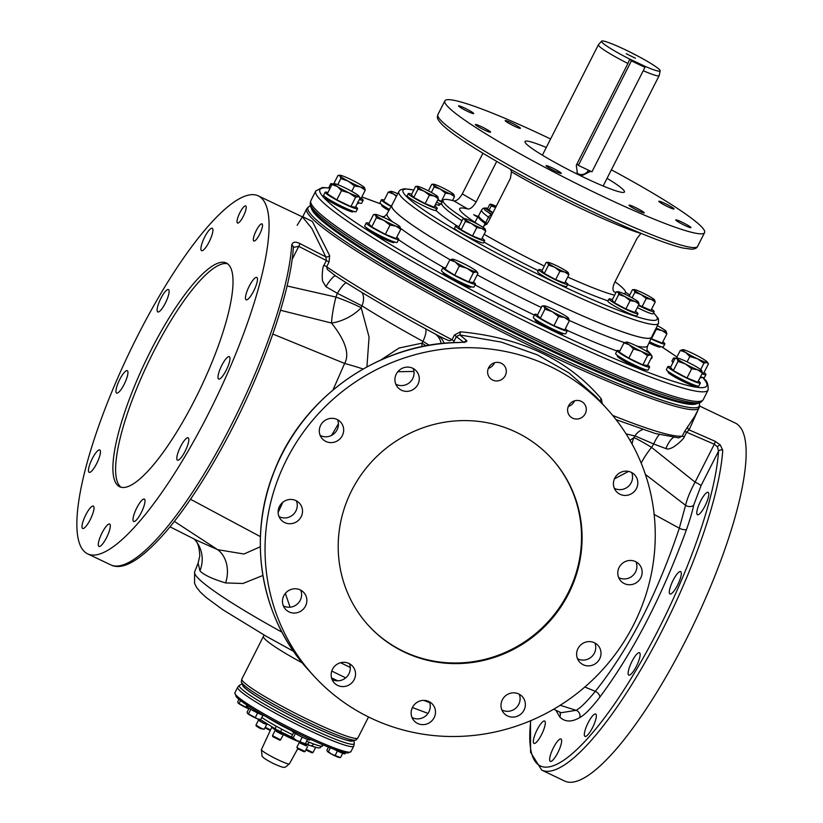 <?xml version="1.0" encoding="UTF-8"?>
<svg xmlns="http://www.w3.org/2000/svg" width="823" height="823" viewBox="0 0 823 823"><rect width="100%" height="100%" fill="white"/><g stroke="black" fill="none" stroke-linecap="round" stroke-linejoin="round"><path stroke-width="1.23" d="M391.069 206.532A18.209 1.78 -153.1 0 1 385.524 203.25A18.209 1.78 -153.1 0 1 381.461 199.794A18.209 1.78 -153.1 0 1 384.207 200.154M396.655 195.884A13.94 1.358 -153.1 0 1 393.61 194.053L388.281 192.109L383.611 201.326L391.254 206.213M389.474 209.423A18.209 1.78 -153.1 0 1 384.032 206.203A18.209 1.78 -153.1 0 1 379.969 202.746L381.461 199.794M315.765 190.957L310.888 200.586A219.978 21.501 26.9 0 0 310.693 201.121A219.978 21.501 26.9 0 0 314.602 208.456A219.978 21.501 26.9 0 0 519.354 330.311A219.978 21.501 26.9 0 0 702.914 400.101A219.978 21.501 26.9 0 0 703.233 399.639L708.119 390.009A219.978 21.501 -153.1 0 1 526.823 321.958A219.978 21.501 -153.1 0 1 319.489 198.827A219.978 21.501 -153.1 0 1 315.765 190.957L322.39 187.51L330.188 188.045M692.781 403.846A215.328 21.048 26.9 0 1 665.118 398.065A215.328 21.048 -153.1 0 1 459.676 305.004A215.328 21.048 -153.1 0 1 313.666 211.511M310.333 205.493L307.02 208.363A219.978 21.501 26.9 0 0 306.701 208.836A219.978 21.501 26.9 0 0 441.673 300.56A219.978 21.501 26.9 0 0 666.712 403.764A219.978 21.501 26.9 0 0 699.056 407.889A219.978 21.501 26.9 0 0 699.241 407.344L699.612 402.982M287.062 285.962L335.918 297.062L337.348 293.317L325.887 286.661L322.554 281.055C321.67 275.9 322.842 265.16 323.943 265.263L326.649 266.765A219.978 21.501 26.9 0 0 452.012 339.765L449.728 340.671C449.975 341.596 437.486 335.321 437.095 335.012A217.149 21.223 -153.1 0 1 335.835 276.055L327.287 269.46L326.649 266.765L329.056 262.023L329.642 255.593L312.401 221.49L302.73 216.696L306.701 208.836M602.302 403.692L601.335 398.867C568.487 359.949 521.556 337.595 460.52 331.803L454.419 335.023L464.069 342.605M699.056 407.889L694.859 416.14L684.654 431.375L714.313 444.245L717.44 446.817L718.53 451.189A3.097 2.551 -176.2 0 1 722.738 450.274A198.292 48.958 115.5 0 1 646.055 660.56A198.292 48.958 115.5 0 1 541.74 770.122L530.578 752.345L530.485 720.773M329.642 255.593A3.097 2.191 -23.2 0 1 325.826 256.889L311.783 228.352L302.401 216.881L297.154 225.276M329.056 262.023L326.35 260.521L325.826 256.889L299.881 243.536A3.097 0.597 117.2 0 1 298.77 246.355L326.35 260.521L323.943 265.263M325.887 286.661A15.493 3.148 120.2 0 1 335.733 275.983M437.28 335.115A15.493 14.793 -59.7 0 1 437.641 335.321L437.095 335.012M335.835 276.055L335.29 275.705C362.017 293.214 395.997 313.007 437.208 335.074M460.52 331.803L459.862 334.94L456.57 336.35L453.329 342.656M437.641 335.321L437.641 335.321A15.493 14.793 -59.7 0 1 444.039 343.304M601.335 398.867A3.097 1.78 -39.6 0 0 600.224 401.398M607.014 408.887A198.292 191.173 -42.2 0 1 613.824 656.229A198.292 191.173 -42.2 0 1 370.854 718.088A198.292 191.173 -42.2 0 1 313.265 675.313A198.292 191.173 -42.2 0 1 306.465 427.97A198.292 191.173 -42.2 0 1 549.425 366.112A198.292 191.173 -42.2 0 1 607.014 408.887L595.914 396.645L568.971 372.922L537.368 354.867L501.166 342.07L459.862 334.94L466.95 340.825L465.9 341.936L459.203 342.533A3.097 0.556 -91 0 0 459.09 342.471C380.072 342.779 303.07 396.254 274.471 470.633C246.797 537.892 260.521 618.299 308.563 670.138A198.292 191.173 137.8 0 1 278.565 461.322A198.292 191.173 137.8 0 1 459.203 342.533M684.654 431.375L682.246 436.108L678.625 437.877L655.231 433.484L616.046 419.637M687.874 426.201A3.097 2.716 -139.4 0 0 689.098 429.894L686.67 432.116L684.263 436.859C684.695 437.682 678.502 443.947 672.967 447.301C669.644 449.019 667.278 449.44 665.869 448.576L653.74 443.998L651.559 447.383L695.085 482.144L714.313 444.245A3.097 0.926 113.6 0 0 715.105 441.282L720.238 444.904L722.738 450.274M673.348 437.62A15.493 4.465 -69.4 0 0 665.869 448.576M698.192 409.587L689.098 429.894L715.105 441.282M285.344 593.404L290.087 607.209M281.97 632.157A155.691 15.215 -153.1 0 1 194.629 571.841L198.117 563.158L199.938 570.812C203.662 574.855 212.231 578.898 225.636 582.931L242.888 583.486L262.897 575.462M291.743 245.017A3.097 2.551 3.8 0 1 293.338 247.394C290.704 294.223 259.77 380.103 220.471 450.366C201.964 483.615 183.724 510.805 165.773 531.905C139.005 562.551 121.711 570.37 110.745 564.866A198.292 48.958 -64.5 0 0 215.06 455.304A198.292 48.958 -64.5 0 0 291.743 245.017C292.669 241.828 295.375 241.334 299.881 243.536M83.679 550.854A198.292 48.958 115.5 0 1 133.12 344.806A198.292 48.958 115.5 0 1 258.227 195.843A198.292 48.958 115.5 0 1 262.249 198.878A198.292 48.958 115.5 0 1 212.807 404.937A198.292 48.958 115.5 0 1 87.701 553.889A198.292 48.958 115.5 0 1 83.679 550.854M228.763 264.872A123.934 30.595 115.5 0 1 197.859 393.661A123.934 30.595 115.5 0 1 119.674 486.763A123.934 30.595 115.5 0 1 117.164 484.86A123.934 30.595 115.5 0 1 148.068 356.081A123.934 30.595 115.5 0 1 226.253 262.979A123.934 30.595 115.5 0 1 228.763 264.872M257.054 277.598A12.396 3.055 115.5 0 1 253.957 290.478A12.396 3.055 115.5 0 1 246.139 299.788A12.396 3.055 115.5 0 1 245.892 299.603A12.396 3.055 115.5 0 1 248.978 286.723A12.396 3.055 115.5 0 1 256.797 277.413A12.396 3.055 115.5 0 1 257.054 277.598M229.915 359.548A12.396 3.055 115.5 0 1 224.967 372.541A12.396 3.055 115.5 0 1 218.651 379.043A12.396 3.055 115.5 0 1 218.044 376.162A12.396 3.055 115.5 0 1 222.982 363.169A12.396 3.055 115.5 0 1 229.308 356.668A12.396 3.055 115.5 0 1 229.915 359.548M187.521 445.603A12.396 3.055 115.5 0 1 177.49 460.18A12.396 3.055 115.5 0 1 178.107 452.383A12.396 3.055 115.5 0 1 188.148 437.805A12.396 3.055 115.5 0 1 187.521 445.603M141.227 512.698A12.396 3.055 115.5 0 1 133.686 521.453A12.396 3.055 115.5 0 1 136.803 507.822A12.396 3.055 115.5 0 1 144.344 499.077A12.396 3.055 115.5 0 1 141.227 512.698M103.431 542.871A12.396 3.055 115.5 0 1 98.976 546.451A12.396 3.055 115.5 0 1 99.418 539.188A12.396 3.055 115.5 0 1 105.179 527.646A12.396 3.055 115.5 0 1 109.634 524.066A12.396 3.055 115.5 0 1 109.192 531.329A12.396 3.055 115.5 0 1 103.431 542.871M84.275 528.016A12.396 3.055 115.5 0 1 82.67 528.469A12.396 3.055 115.5 0 1 84.183 518.336A12.396 3.055 115.5 0 1 91.723 506.536A12.396 3.055 115.5 0 1 93.328 506.083A12.396 3.055 115.5 0 1 91.816 516.216A12.396 3.055 115.5 0 1 84.275 528.016M88.874 472.135A12.396 3.055 115.5 0 1 91.97 459.255A12.396 3.055 115.5 0 1 99.789 449.944A12.396 3.055 115.5 0 1 100.036 450.14A12.396 3.055 115.5 0 1 96.949 463.02A12.396 3.055 115.5 0 1 89.131 472.33A12.396 3.055 115.5 0 1 88.874 472.135M116.012 390.184A12.396 3.055 115.5 0 1 120.96 377.191A12.396 3.055 115.5 0 1 127.277 370.689A12.396 3.055 115.5 0 1 127.884 373.57A12.396 3.055 115.5 0 1 122.946 386.573A12.396 3.055 115.5 0 1 116.619 393.075A12.396 3.055 115.5 0 1 116.012 390.184M158.407 304.14A12.396 3.055 115.5 0 1 168.437 289.562A12.396 3.055 115.5 0 1 167.82 297.36A12.396 3.055 115.5 0 1 157.779 311.938A12.396 3.055 115.5 0 1 158.407 304.14M204.701 237.034A12.396 3.055 115.5 0 1 212.241 228.29A12.396 3.055 115.5 0 1 209.124 241.911A12.396 3.055 115.5 0 1 201.584 250.665A12.396 3.055 115.5 0 1 204.701 237.034M245.892 206.059A9.485 2.346 -64.5 0 0 245.696 205.915A9.485 2.346 -64.5 0 0 239.709 213.044A9.485 2.346 -64.5 0 0 237.343 222.899A9.485 2.346 -64.5 0 0 237.538 223.043A9.485 2.346 -64.5 0 0 243.526 215.914A9.485 2.346 -64.5 0 0 245.892 206.059M262.198 224.041A9.485 2.346 115.5 0 1 259.831 233.897A9.485 2.346 115.5 0 1 253.844 241.026A9.485 2.346 115.5 0 1 253.659 240.882A9.485 2.346 115.5 0 1 256.015 231.026A9.485 2.346 115.5 0 1 262.002 223.897A9.485 2.346 115.5 0 1 262.198 224.041M293.348 247.363L298.77 246.355L292.083 259.543M280.54 310.281L331.525 323.038A30.986 17.026 152.2 0 0 361.194 307.751A30.986 3.662 20.9 0 0 335.918 297.062A30.986 5.308 -77.1 0 0 331.525 323.038C345.465 340.64 349.826 354.106 344.621 363.447L272.835 334.056M366.924 366.873L369.074 337.07L361.194 307.751L361.935 305.847L337.348 293.317A15.493 3.169 -59.9 0 1 346.154 282.701M425.584 328.819A15.493 4.712 -61.3 0 1 422.95 341.38L422.004 343.15A30.986 10.915 -88 0 1 421.849 346.668M413.959 371.451L397.838 371.698M426.067 345.835A30.986 6.142 28.7 0 0 422.004 343.15L399.093 348.016L380.74 360.032M631.673 472.536A12.396 11.944 -42.2 0 1 614.318 488.276M636.014 561.852A12.396 11.944 -42.2 0 1 618.659 577.581M594.854 642.979A12.396 11.944 -42.2 0 1 577.499 658.719M519.22 694.201A12.396 11.944 -42.2 0 1 501.865 709.94M429.369 701.782A12.396 11.944 -42.2 0 1 412.025 717.512M349.394 663.688A12.396 11.944 -42.2 0 1 332.039 679.428M300.714 590.142A12.396 11.944 -42.2 0 1 283.359 605.872M296.373 500.826A12.396 11.944 -42.2 0 1 279.018 516.566M337.533 419.699A12.396 11.944 -42.2 0 1 320.178 435.429M413.167 368.478A12.396 11.944 -42.2 0 1 395.812 384.207M515.949 432.106A123.934 119.479 -42.2 0 1 551.935 458.843A123.934 119.479 -42.2 0 1 556.194 613.433A123.934 119.479 -42.2 0 1 404.34 652.094A123.934 119.479 -42.2 0 1 368.344 625.357A123.934 119.479 -42.2 0 1 364.095 470.766A123.934 119.479 -42.2 0 1 515.949 432.106M614.781 478.132A12.396 11.944 -42.2 0 1 634.8 474.974A12.396 11.944 -42.2 0 1 636.467 488.461A12.396 11.944 -42.2 0 1 616.448 491.629A12.396 11.944 -42.2 0 1 614.781 478.132M623.361 562.634A12.396 11.944 -42.2 0 1 639.142 564.28A12.396 11.944 -42.2 0 1 636.56 582.581A12.396 11.944 -42.2 0 1 620.789 580.935A12.396 11.944 -42.2 0 1 623.361 562.634M588.219 641.631A12.396 11.944 -42.2 0 1 600.029 658.091A12.396 11.944 -42.2 0 1 579.629 662.073A12.396 11.944 -42.2 0 1 588.219 641.631M518.747 693.964A12.396 11.944 -42.2 0 1 522.77 712.101A12.396 11.944 -42.2 0 1 503.985 713.284A12.396 11.944 -42.2 0 1 518.747 693.964M433.577 705.599A12.396 11.944 -42.2 0 1 414.144 720.866A12.396 11.944 -42.2 0 1 415.985 703.109A12.396 11.944 -42.2 0 1 433.577 705.599M355.526 673.43A12.396 11.944 -42.2 0 1 334.169 682.781A12.396 11.944 -42.2 0 1 338.778 663.359A12.396 11.944 -42.2 0 1 355.526 673.43M305.508 606.067A12.396 11.944 -42.2 0 1 285.478 609.226A12.396 11.944 -42.2 0 1 283.822 595.739A12.396 11.944 -42.2 0 1 303.841 592.57A12.396 11.944 -42.2 0 1 305.508 606.067M296.918 521.566A12.396 11.944 -42.2 0 1 281.137 519.92A12.396 11.944 -42.2 0 1 283.719 501.619A12.396 11.944 -42.2 0 1 299.5 503.264A12.396 11.944 -42.2 0 1 296.918 521.566M332.07 442.568A12.396 11.944 -42.2 0 1 320.26 426.119A12.396 11.944 -42.2 0 1 340.66 422.137A12.396 11.944 -42.2 0 1 332.07 442.568M401.542 390.236A12.396 11.944 -42.2 0 1 397.509 372.109A12.396 11.944 -42.2 0 1 416.294 370.916A12.396 11.944 -42.2 0 1 401.542 390.236M501.238 363.241A9.485 9.146 137.8 0 0 489.932 378.035A9.485 9.146 137.8 0 0 504.314 377.119A9.485 9.146 137.8 0 0 501.238 363.241M581.213 401.326A9.485 9.146 -42.2 0 1 584.289 415.214A9.485 9.146 -42.2 0 1 569.907 416.119A9.485 9.146 -42.2 0 1 581.213 401.326M466.95 340.825A3.097 2.942 129.6 0 0 464.388 342.09M642.773 429.513A15.493 14.68 -80 0 0 634.986 435.892L633.885 437.61L629.996 440.336M641.21 463.174A30.986 9.598 128.5 0 1 651.559 447.383A30.986 2.037 32.7 0 0 633.885 437.61A30.986 24.875 -121.5 0 0 632.085 444.05M628.556 471.404L614.442 478.852M584.834 687.01L595.307 691.341C629.07 648.935 657.073 594.556 679.314 528.201L685.569 505.291C687.236 498.419 690.415 490.703 695.085 482.144A5.422 0.535 26.9 0 1 701.073 485.591L718.53 451.189A195.195 48.197 -64.5 0 1 613.67 705.177A195.195 48.197 -64.5 0 1 530.763 720.66M645.397 474.418L685.569 505.291A5.422 3.642 12.1 0 0 693.717 505.096L701.073 485.591M555.957 710.3L559.763 716.987C564.938 722.09 571.563 722.316 579.659 717.635C584.649 714.971 591.336 708.181 599.71 697.287C633.072 652.505 662.031 596.521 686.598 529.323C690.065 519.375 692.441 511.299 693.717 505.096M544.024 728.828A12.396 3.055 -64.5 0 0 544.651 721.03A12.396 3.055 -64.5 0 0 534.621 735.608A12.396 3.055 -64.5 0 0 533.993 743.406A12.396 3.055 -64.5 0 0 544.024 728.828M561.574 741.893A12.396 3.055 -64.5 0 0 560.957 739.013A12.396 3.055 -64.5 0 0 554.64 745.504A12.396 3.055 -64.5 0 0 549.692 758.508A12.396 3.055 -64.5 0 0 550.299 761.388A12.396 3.055 -64.5 0 0 556.626 754.886A12.396 3.055 -64.5 0 0 561.574 741.893M595.914 714.199A12.396 3.055 -64.5 0 0 595.667 714.014A12.396 3.055 -64.5 0 0 587.848 723.324A12.396 3.055 -64.5 0 0 584.752 736.204A12.396 3.055 -64.5 0 0 585.009 736.39A12.396 3.055 -64.5 0 0 592.827 727.079A12.396 3.055 -64.5 0 0 595.914 714.199M637.866 653.184A12.396 3.055 -64.5 0 0 630.315 664.994A12.396 3.055 -64.5 0 0 628.813 675.117A12.396 3.055 -64.5 0 0 630.408 674.675A12.396 3.055 -64.5 0 0 637.959 662.865A12.396 3.055 -64.5 0 0 639.471 652.742A12.396 3.055 -64.5 0 0 637.866 653.184M676.177 575.184A12.396 3.055 -64.5 0 0 670.416 586.727A12.396 3.055 -64.5 0 0 669.973 593.98A12.396 3.055 -64.5 0 0 674.428 590.41A12.396 3.055 -64.5 0 0 680.189 578.867A12.396 3.055 -64.5 0 0 680.631 571.604A12.396 3.055 -64.5 0 0 676.177 575.184M700.579 501.104A12.396 3.055 -64.5 0 0 697.462 514.725A12.396 3.055 -64.5 0 0 705.002 505.98A12.396 3.055 -64.5 0 0 708.119 492.349A12.396 3.055 -64.5 0 0 700.579 501.104M541.74 770.122L564.773 781.099A198.292 48.958 -64.5 0 0 689.88 632.136A198.292 48.958 -64.5 0 0 739.321 426.088A198.292 48.958 -64.5 0 0 735.299 423.053L699.519 406.006M264.09 635.037L241.869 679.016A65.068 6.358 26.9 0 0 241.818 679.181A65.068 6.358 26.9 0 0 242.97 681.341A65.068 6.358 26.9 0 0 288.832 709.899A65.068 6.358 26.9 0 0 348.355 736.678A65.068 6.358 26.9 0 0 357.82 738.036A65.068 6.358 26.9 0 0 357.923 737.892L368.539 716.967M244.05 686.979A61.437 6.008 26.9 0 0 303.574 722.162A61.437 6.008 26.9 0 0 352.666 740.011M354.291 743.611L353.787 745.977A65.068 6.358 -153.1 0 1 353.736 746.142A65.068 6.358 -153.1 0 1 300.107 726.009A65.068 6.358 -153.1 0 1 238.783 689.592A65.068 6.358 -153.1 0 1 237.682 687.267A65.068 6.358 -153.1 0 1 237.785 687.123L239.4 685.322A64.431 6.296 26.9 0 0 240.398 687.771A64.431 6.296 26.9 0 0 301.876 724.209A64.431 6.296 26.9 0 0 354.291 743.611L353.993 741.081M291.908 730.937A37.179 3.631 -153.1 0 1 266.343 716.802M312.977 740.463A37.179 3.631 -153.1 0 1 310.168 739.332M310.477 745.638A3.097 2.346 -69.6 0 0 313.542 743.961L309.17 742.243A37.179 3.631 -153.1 0 1 306.629 741.184M292.124 737.573A34.082 3.333 -153.1 0 1 280.972 731.914A3.097 0.566 -62.1 0 1 280.91 731.904A3.097 0.566 -62.1 0 1 281.723 729.168L276.189 726.174A37.179 3.631 -153.1 0 1 261.786 717.471M323.1 744.897L320.065 747.778C317.575 747.49 321.742 749.259 310.446 745.628A3.097 2.346 -69.6 0 1 310.137 745.473L306.135 743.899A3.097 1.955 -67.7 0 0 306.351 744.013L305.395 743.622M306.372 744.023A3.097 1.955 -67.7 0 0 309.17 742.243M270.551 729.908L265.284 727.244M270.283 730.485L264.996 727.82M260.366 719.816L259.801 720.927L263.093 722.923L265.335 723.726L265.623 723.15M265.479 723.427L266.714 724.425L263.36 723.222L258.422 720.228L259.955 720.619M266.714 724.425L264.214 729.301L260.901 728.067L255.963 725.114L258.422 720.228M264.214 729.301L260.449 728.581L256.292 726.102L255.963 725.114M275.787 729.127L275.9 729.168A3.097 1.09 -61 0 1 275.787 729.127L260.294 719.539M275.777 729.116A3.097 1.09 -61 0 1 276.189 726.174M280.869 731.863L293.173 737.871L296.301 740.278L304.366 743.436M279.419 731.133L277.454 730.073M276.456 731.462L281.692 734.311L282.402 733.18M281.991 733.982L276.466 731.184M283.215 734.99L280.54 739.856L272.475 735.669L274.933 730.783M279.769 740.114L272.804 736.657L272.475 735.669M311.752 746.101L314.16 746.903M315.014 747.161L310.58 745.669M315.507 747.665L313.007 752.531L306.187 749.424M313.007 752.531L312.02 752.85L305.899 750M300.971 742.583L301.383 743.683L306.228 745.905L306.794 744.794M306.382 745.607L300.344 743.272L299.325 742.397L300.858 742.799M307.617 746.605L305.117 751.481L297.885 748.107L296.866 747.243L299.325 742.397M305.117 751.481L304.129 751.8L298.049 748.971L296.866 747.294M292.093 730.474L291.908 730.834A10.061 0.988 26.9 0 0 293.646 732.419A10.061 0.988 26.9 0 0 303.471 737.747A10.061 0.988 26.9 0 0 309.86 739.939L310.23 739.208M293.688 732.449L291.743 736.297L292.175 737.634A6.965 0.679 26.9 0 0 296.301 740.278A6.965 0.679 26.9 0 0 302.391 743.179A6.965 0.679 26.9 0 0 304.335 743.745L305.096 743.714A5.74 0.566 -153.1 0 0 309.427 745.371L309.777 745.329M295.395 733.509L293.173 737.871M302.226 737.151L299.984 741.564M307.504 739.455L305.364 743.683M247.805 705.661L247.301 706.648A10.061 0.988 26.9 0 0 254.214 711.247A10.061 0.988 26.9 0 0 264.512 715.773A10.061 0.988 26.9 0 0 264.533 715.773M249.091 708.264L247.137 712.111L247.569 713.448L257.784 718.993L259.759 719.251M250.789 709.323L248.567 713.685M247.486 713.346A6.965 0.679 26.9 0 0 247.497 713.346L247.569 713.448A6.965 0.679 26.9 0 0 251.694 716.092A6.965 0.679 26.9 0 0 257.784 718.993A6.965 0.679 26.9 0 0 259.739 719.559L260.49 719.528M257.62 712.965L255.377 717.378M262.897 715.269L260.757 719.497M238.968 699.334L237.734 701.752L238.176 703.089L248.824 708.778M240.563 700.589L239.174 703.326M238.176 703.089A6.965 0.679 26.9 0 1 238.094 702.986L238.176 703.089A6.965 0.679 26.9 0 0 242.301 705.723A6.965 0.679 26.9 0 0 248.392 708.634A6.965 0.679 26.9 0 0 248.813 708.788M246.962 705.105L245.984 707.019M334.015 749.249A10.061 0.988 26.9 0 0 337.08 750.813A10.061 0.988 26.9 0 0 345.063 753.765L345.578 752.757M330.342 747.85L328.387 751.697L331.515 754.094L339.57 757.263M328.48 747.109L326.947 750.123L327.389 751.461L328.387 751.697M327.389 751.461A6.965 0.679 26.9 0 1 327.307 751.358L327.297 751.337A6.965 0.679 26.9 0 0 327.307 751.358L327.389 751.461A6.965 0.679 26.9 0 0 331.515 754.094A6.965 0.679 26.9 0 0 337.605 757.006A6.965 0.679 26.9 0 0 339.549 757.572L340.3 757.541M337.44 750.977L335.198 755.391M342.718 753.282L340.568 757.51M331.525 435.418L338.418 423.773M278.133 512.431L282.834 502.277M332.996 389.958L344.621 363.447A30.986 2.531 16.1 0 1 363.097 369.002M225.636 582.931A30.986 24.608 110.1 0 0 217.653 549.661L243.968 554.013L260.305 546.76M170.022 526.823L196.553 540.248L217.653 549.661L174.363 521.401M260.418 536.647L190.504 499.263M561.183 712.718L576.131 710.331C580.596 707.852 586.994 701.525 595.307 691.341A5.422 3.374 37.1 0 1 599.71 697.287M560.206 705.27L576.131 710.331A5.422 4.959 60.7 0 1 579.659 717.635M368.066 625.058A123.934 119.479 137.8 0 0 403.784 651.487A123.934 119.479 137.8 0 0 555.504 612.991A123.934 119.479 137.8 0 0 551.667 458.534M494.51 362.778A9.485 9.146 -42.2 0 1 488.358 368.354M574.485 400.863A9.485 9.146 -42.2 0 1 568.343 406.439M227.539 263.761A123.934 30.595 -64.5 0 0 149.436 360.104A123.934 30.595 -64.5 0 0 119.87 486.156A123.934 30.595 -64.5 0 0 121.094 487.267M392.098 204.865A145.722 14.248 26.9 0 0 391.769 205.256A145.722 14.248 26.9 0 0 394.217 210.513A145.722 14.248 26.9 0 0 531.781 292.196A145.722 14.248 26.9 0 0 651.693 337.121A145.722 14.248 26.9 0 0 651.816 336.628M413.804 190.01L404.546 188.734L400.4 189.846L398.826 191.605L391.851 205.349A145.62 14.238 26.9 0 0 547.686 299.881A145.62 14.238 26.9 0 0 651.569 337.121L658.544 323.367L658.41 318.666L653.555 312.647M482.103 238.3A16.265 1.595 -153.1 0 1 484.644 240.666L483.543 242.816A16.265 1.595 -153.1 0 1 475.601 240.337A16.265 1.595 -153.1 0 1 461.034 232.93A16.265 1.595 -153.1 0 1 454.543 228.105L455.633 225.955A16.265 1.595 -153.1 0 1 459.049 226.603M565.247 281.95A16.265 1.595 -153.1 0 1 567.788 284.316L566.687 286.476A16.265 1.595 -153.1 0 1 555.093 282.31A16.265 1.595 -153.1 0 1 537.686 271.755L538.787 269.605A16.265 1.595 -153.1 0 1 542.192 270.253M635.438 311.32A16.265 1.595 -153.1 0 1 637.979 313.686L636.879 315.847A16.265 1.595 -153.1 0 1 634.492 315.538A16.265 1.595 -153.1 0 1 617.857 307.915A16.265 1.595 -153.1 0 1 607.878 301.136L608.979 298.975A16.265 1.595 -153.1 0 1 611.366 299.284A16.265 1.595 -153.1 0 1 612.384 299.623M651.559 309.211A16.265 1.595 -153.1 0 1 653.822 310.991A16.265 1.595 -153.1 0 1 654.1 311.578L653.009 313.728A16.265 1.595 -153.1 0 1 637.341 307.565M440.789 204.238A16.265 1.595 -153.1 0 1 436.612 202.18M457.176 226.006A108.441 10.596 -153.1 0 1 436.118 210.503A16.265 1.595 -153.1 0 1 422.487 205.297A16.265 1.595 -153.1 0 1 407.426 196.327A16.265 1.595 -153.1 0 1 407.148 195.74L408.249 193.59A16.265 1.595 -153.1 0 1 411.654 194.238M484.644 240.666A16.265 1.595 -153.1 0 1 476.692 238.176A16.265 1.595 -153.1 0 1 462.135 230.779A16.265 1.595 -153.1 0 1 455.633 225.955M436.118 210.503L435.892 209.844M434.709 205.935A16.265 1.595 -153.1 0 1 436.972 207.715A16.265 1.595 -153.1 0 1 437.25 208.301A16.265 1.595 -153.1 0 1 423.845 203.271A16.265 1.595 -153.1 0 1 408.527 194.166A16.265 1.595 -153.1 0 1 408.249 193.59M411.377 194.784L413.774 197.417L425.141 203.59L434.112 207.108L438.361 198.744L434.338 196.059L429.38 195.226L424.164 191.224L418.012 189.064L417.292 186.821L415.625 186.42L411.377 194.784M437.63 196.502A11.625 1.132 -153.1 0 1 437.764 196.676L437.785 196.707A11.625 1.132 -153.1 0 1 434.338 196.059A11.625 1.132 -153.1 0 1 424.164 191.224A11.625 1.132 -153.1 0 1 417.292 186.821A11.625 1.132 -153.1 0 1 417.333 186.307A11.625 1.132 -153.1 0 1 420.574 187.263A11.625 1.132 -153.1 0 1 430.748 192.098A11.625 1.132 -153.1 0 1 437.63 196.502L438.361 198.744M425.141 203.59L429.38 195.226M413.774 197.417L418.012 189.064M417.333 186.307L415.625 186.42M442.095 202.18A16.265 1.595 -153.1 0 1 437.713 200.02M437.898 199.65L442.26 201.861M452.506 200.524L454.481 196.635L450.459 193.95L445.51 193.107L440.295 189.105L434.143 186.944L433.412 184.702L431.746 184.301L428.413 190.874M453.895 194.578L453.885 194.557A11.625 1.132 -153.1 0 1 450.459 193.95A11.625 1.132 -153.1 0 1 440.295 189.105A11.625 1.132 -153.1 0 1 433.412 184.702A11.625 1.132 -153.1 0 1 433.454 184.198A11.625 1.132 -153.1 0 1 436.694 185.144A11.625 1.132 -153.1 0 1 446.868 189.99A11.625 1.132 -153.1 0 1 453.751 194.393L454.481 196.635M441.262 201.47L445.51 193.107M431.355 192.438L434.143 186.944M433.454 184.198L431.746 184.301M567.788 284.316A16.265 1.595 -153.1 0 1 556.183 280.159A16.265 1.595 -153.1 0 1 538.787 269.605M541.915 270.798L544.312 273.431L555.679 279.604L564.65 283.122L568.888 274.759L564.876 272.074L559.918 271.24L554.702 267.238L548.55 265.078L547.82 262.835L546.153 262.434L541.915 270.798M568.312 272.701L568.292 272.691A11.625 1.132 -153.1 0 1 564.876 272.074A11.625 1.132 -153.1 0 1 554.702 267.238A11.625 1.132 -153.1 0 1 547.82 262.835A11.625 1.132 -153.1 0 1 547.861 262.321A11.625 1.132 -153.1 0 1 551.112 263.278A11.625 1.132 -153.1 0 1 561.286 268.113A11.625 1.132 -153.1 0 1 568.168 272.516L568.888 274.759M555.679 279.604L559.918 271.24M544.312 273.431L548.55 265.078M547.861 262.321L546.153 262.434M613.876 291.63L614.678 292.093A102.247 9.999 26.9 0 0 616.026 292.453M623.525 293.574A102.247 9.999 26.9 0 0 625.449 292.751A102.247 9.999 26.9 0 0 615.028 281.744M640.994 233.321L636.92 238.588L614.596 282.587C612.394 287.721 612.425 290.9 614.678 292.093L614.256 291.918M496.711 161.421L476.147 201.954C473.246 206.84 470.447 209.186 467.773 208.991A83.658 8.179 26.9 0 0 459.666 208.641A83.658 8.179 26.9 0 0 478.873 224.864M510.599 169.343L511.453 171.822L510.414 178.344L488.101 222.333L482.72 227.138M467.773 208.991L453.854 200.884A102.247 9.999 26.9 0 0 443.083 200.226A102.247 9.999 26.9 0 0 464.409 218.681M453.854 200.884C456.6 201.11 459.409 198.785 462.3 193.899L482.926 153.243M550.587 138.984A145.62 14.238 -153.1 0 0 548.746 138.099A145.62 14.238 26.9 0 0 444.862 100.859A145.62 14.238 26.9 0 0 600.697 195.39A145.62 14.238 -153.1 0 0 704.581 232.631A145.62 14.238 -153.1 0 0 611.376 169.816M607.065 178.313A55.769 5.452 -153.1 0 1 624.451 191.975A55.769 5.452 -153.1 0 1 584.669 177.717A55.769 5.452 26.9 0 1 524.992 141.515A55.769 5.452 26.9 0 1 546.277 147.471M464.563 108.029A8.518 0.833 -153.1 0 1 473.688 113.564A8.518 0.833 -153.1 0 1 467.608 111.383A8.518 0.833 -153.1 0 1 458.493 105.858A8.518 0.833 -153.1 0 1 464.563 108.029M476.661 124.674A8.518 0.833 -153.1 0 1 485.385 128.666A8.518 0.833 -153.1 0 1 490.611 132.225A8.518 0.833 -153.1 0 1 489.356 132.061A8.518 0.833 -153.1 0 1 480.642 128.069A8.518 0.833 -153.1 0 1 475.416 124.51A8.518 0.833 -153.1 0 1 476.661 124.674M546.205 165.958A8.518 0.833 -153.1 0 1 546.06 165.649A8.518 0.833 -153.1 0 1 553.077 168.283A8.518 0.833 -153.1 0 1 561.111 173.056A8.518 0.833 -153.1 0 1 561.255 173.365A8.518 0.833 -153.1 0 1 554.229 170.721A8.518 0.833 -153.1 0 1 546.205 165.958M632.445 207.705A8.518 0.833 -153.1 0 1 629.039 205.174A8.518 0.833 -153.1 0 1 633.206 206.47A8.518 0.833 -153.1 0 1 640.839 210.349A8.518 0.833 -153.1 0 1 644.244 212.879A8.518 0.833 -153.1 0 1 640.078 211.583A8.518 0.833 -153.1 0 1 632.445 207.705M684.87 225.451A8.518 0.833 -153.1 0 1 675.755 219.926A8.518 0.833 -153.1 0 1 681.835 222.107A8.518 0.833 -153.1 0 1 690.95 227.632A8.518 0.833 -153.1 0 1 684.87 225.451M672.782 208.816A8.518 0.833 -153.1 0 1 664.058 204.824A8.518 0.833 -153.1 0 1 658.832 201.265A8.518 0.833 -153.1 0 1 660.087 201.429A8.518 0.833 -153.1 0 1 668.801 205.421A8.518 0.833 -153.1 0 1 674.027 208.98A8.518 0.833 -153.1 0 1 672.782 208.816M516.998 125.785A8.518 0.833 -153.1 0 1 520.403 128.316A8.518 0.833 -153.1 0 1 516.237 127.02A8.518 0.833 -153.1 0 1 508.604 123.141A8.518 0.833 -153.1 0 1 505.199 120.611A8.518 0.833 -153.1 0 1 509.365 121.907A8.518 0.833 -153.1 0 1 516.998 125.785M478.235 216.305L478.163 216.428A63.618 6.224 26.9 0 1 478.235 216.305A63.618 6.224 26.9 0 1 478.441 216.089L478.719 216.027M486.64 224.494L485.169 223.506L483.368 226.891M479.284 218.589A63.618 6.224 26.9 0 0 485.169 223.506M487.257 223.712A12.396 1.214 -153.1 0 1 485.673 222.642A63.515 6.214 -153.1 0 1 480.869 218.795A63.515 6.214 26.9 0 1 479.14 216.891A63.515 6.214 -153.1 0 1 478.77 215.492L481.558 209.999A63.515 6.214 26.9 0 0 488.461 217.138A12.396 1.214 26.9 0 0 490.158 218.28M492.113 214.422A10.061 0.988 -153.1 0 1 488.306 212.324A10.061 0.988 -153.1 0 1 484.603 209.711A10.061 0.988 -153.1 0 1 484.541 209.484L485.272 208.034A10.061 0.988 -153.1 0 1 487.627 208.517M492.843 212.972A10.061 0.988 -153.1 0 1 485.333 208.26A10.061 0.988 -153.1 0 1 485.272 208.034M479.14 216.891L473.637 214.68L480.869 218.795M473.637 214.68L482.237 219.998M488.872 210.472L491.208 205.884L490.765 204.536L489.767 204.299L487.442 208.898L492.987 212.704M495.58 207.581L491.208 205.884M495.6 207.55A6.965 0.679 -153.1 0 1 494.89 207.17A6.965 0.679 -153.1 0 1 490.765 204.536L489.767 204.299M490.765 204.536A6.965 0.679 -153.1 0 1 490.796 204.227A6.965 0.679 -153.1 0 1 492.74 204.804A6.965 0.679 -153.1 0 1 496.207 206.357M629.78 59.133A32.838 3.21 -153.1 0 1 601.623 41.15L598.434 44.699A34.082 3.333 26.9 0 0 598.383 44.771A34.082 3.333 26.9 0 0 598.959 45.985A34.082 3.333 26.9 0 0 627.928 63.494L577.005 163.859L578.384 165.382L591.943 171.842L644.954 67.342L643.288 65.511L629.729 59.05L627.928 63.494M576.769 172.923A7.746 7.469 137.8 0 0 588.476 170.186L589.854 171.698L590.204 171.009M589.854 171.698L581.141 176.019M578.363 174.661L577.479 173.828L576.295 165.248L577.005 163.859M643.247 70.716A34.082 3.333 26.9 0 0 659.172 75.613A34.082 3.333 26.9 0 0 659.202 75.521L660.18 70.86A32.838 3.21 -153.1 0 1 643.339 65.583M629.78 59.122L631.406 60.892L644.954 67.342M578.384 165.382L631.406 60.892M601.623 41.15A32.838 3.21 -153.1 0 1 632.321 53.217A32.838 3.21 -153.1 0 1 660.18 70.86M635.449 58.248L626.21 53.701L635.449 58.248M654.1 311.578A16.265 1.595 -153.1 0 1 638.442 305.415M638.627 305.035L650.962 310.384L655.211 302.02L651.188 299.335L646.24 298.502L641.024 294.49L634.872 292.33L634.142 290.087L632.476 289.696L629.142 296.259M654.624 299.963L654.614 299.942A11.625 1.132 -153.1 0 1 651.188 299.335A11.625 1.132 -153.1 0 1 641.024 294.49A11.625 1.132 -153.1 0 1 634.142 290.087A11.625 1.132 -153.1 0 1 634.183 289.583A11.625 1.132 -153.1 0 1 637.424 290.529A11.625 1.132 -153.1 0 1 647.598 295.375A11.625 1.132 -153.1 0 1 654.48 299.778L655.211 302.02M641.991 306.856L646.24 298.502M632.085 297.823L634.872 292.33M634.183 289.583L632.476 289.696M637.979 313.686A16.265 1.595 -153.1 0 1 635.582 313.388A16.265 1.595 -153.1 0 1 618.947 305.755A16.265 1.595 -153.1 0 1 608.979 298.975M612.106 300.169L614.503 302.813L625.871 308.975L634.842 312.493L639.09 304.129L635.068 301.455L630.109 300.611L624.894 296.609L618.742 294.449L618.011 292.206L616.355 291.805L612.106 300.169M638.504 302.082L638.494 302.062A11.625 1.132 -153.1 0 1 635.068 301.455A11.625 1.132 -153.1 0 1 624.894 296.609A11.625 1.132 -153.1 0 1 618.011 292.206A11.625 1.132 -153.1 0 1 618.052 291.692A11.625 1.132 -153.1 0 1 621.303 292.649A11.625 1.132 -153.1 0 1 631.478 297.494A11.625 1.132 -153.1 0 1 638.36 301.897L639.09 304.129M625.871 308.975L630.109 300.611M614.503 302.813L618.742 294.449M618.052 291.692L616.355 291.805M458.771 227.138L461.168 229.782L472.536 235.944L481.506 239.472L485.745 231.109L481.733 228.424L476.774 227.58L471.558 223.578L465.406 221.418L464.676 219.175L463.01 218.784L458.771 227.138M485.014 228.866A11.625 1.132 -153.1 0 1 485.148 229.031L485.179 229.072A11.625 1.132 -153.1 0 1 481.733 228.424A11.625 1.132 -153.1 0 1 471.558 223.578A11.625 1.132 -153.1 0 1 464.676 219.175A11.625 1.132 -153.1 0 1 464.717 218.671A11.625 1.132 -153.1 0 1 467.968 219.618A11.625 1.132 -153.1 0 1 478.142 224.463A11.625 1.132 -153.1 0 1 485.014 228.866L485.745 231.109M472.536 235.944L476.774 227.58M461.168 229.782L465.406 221.418M464.717 218.671L463.01 218.784M361.194 198.189A18.209 1.78 -153.1 0 1 363.18 200.246L361.688 203.188A18.209 1.78 -153.1 0 1 357.851 202.458L357.738 201.964M330.208 188.004A18.209 1.78 -153.1 0 1 329.221 186.718L330.712 183.766A18.209 1.78 -153.1 0 1 333.109 184.023M363.18 200.246A18.209 1.78 -153.1 0 1 359.353 199.505M331.71 185.052A18.209 1.78 -153.1 0 1 330.712 183.766M359.6 199.012L360.587 199.392L365.258 190.185L360.433 186.965L354.497 185.957L348.242 181.153L340.856 178.57L339.981 175.875L337.986 175.402L333.706 183.838M364.383 187.5A13.94 1.358 -153.1 0 1 364.538 187.695L364.538 187.695A13.94 1.358 -153.1 0 1 360.433 186.965A13.94 1.358 -153.1 0 1 348.242 181.153A13.94 1.358 -153.1 0 1 339.981 175.875A13.94 1.358 -153.1 0 1 340.033 175.268A13.94 1.358 -153.1 0 1 343.932 176.41A13.94 1.358 -153.1 0 1 356.133 182.212A13.94 1.358 -153.1 0 1 364.383 187.5L365.258 190.185M351.76 191.347L354.497 185.957M337.769 184.65L340.856 178.57M340.033 175.268L337.986 175.402M355.701 206.707A18.209 1.78 -153.1 0 1 357.604 208.703L356.112 211.655A18.209 1.78 -153.1 0 1 343.129 206.995A18.209 1.78 -153.1 0 1 323.645 195.185L325.136 192.232A18.209 1.78 -153.1 0 1 327.883 192.592M357.604 208.703A18.209 1.78 -153.1 0 1 344.621 204.053A18.209 1.78 -153.1 0 1 325.136 192.232M331.957 184.547L327.287 193.765L336.813 199.855L350.907 206.563L355.454 207.18L360.135 197.962L358.962 196.162A13.94 1.358 -153.1 0 1 358.416 196.553L355.577 197.355L349.096 192.891L341.494 190.648L337.286 186.492L331.957 184.547L334.796 183.755A13.94 1.358 -153.1 0 1 344.117 187.407A13.94 1.358 -153.1 0 1 355.927 193.817A13.94 1.358 -153.1 0 1 358.962 196.162M360.135 197.962L358.416 196.553A13.94 1.358 -153.1 0 1 349.096 192.891A13.94 1.358 -153.1 0 1 337.286 186.492A13.94 1.358 -153.1 0 1 334.457 183.735L334.426 183.735A13.94 1.358 -153.1 0 1 334.796 183.755M350.907 206.563L355.577 197.355M336.813 199.855L341.494 190.648M396.707 237.343A18.209 1.78 -153.1 0 1 398.702 239.4L397.2 242.343A18.209 1.78 -153.1 0 1 391.748 241.005A18.209 1.78 -153.1 0 1 373.93 232.374A18.209 1.78 -153.1 0 1 364.733 225.872L366.225 222.92A18.209 1.78 -153.1 0 1 369.064 223.311M398.702 239.4A18.209 1.78 -153.1 0 1 393.24 238.053A18.209 1.78 -153.1 0 1 375.422 229.432A18.209 1.78 -153.1 0 1 366.225 222.92M368.827 223.763L371.698 226.932L385.339 234.329L396.1 238.557L400.77 229.339L395.945 226.119L390.009 225.111L383.755 220.317L376.378 217.725L375.504 215.029L373.498 214.556L368.827 223.763M375.545 214.422A13.94 1.358 -153.1 0 1 379.444 215.564A13.94 1.358 -153.1 0 1 391.645 221.377A13.94 1.358 -153.1 0 1 399.896 226.654A13.94 1.358 -153.1 0 1 400.05 226.85A13.94 1.358 -153.1 0 1 395.945 226.119A13.94 1.358 -153.1 0 1 383.755 220.317A13.94 1.358 -153.1 0 1 375.504 215.029A13.94 1.358 -153.1 0 1 375.545 214.422L373.498 214.556M371.698 226.932L376.378 217.725M399.896 226.654L400.77 229.339M385.339 234.329L390.009 225.111M473.534 282.094A18.209 1.78 -153.1 0 1 475.447 284.089L473.945 287.032A18.209 1.78 -153.1 0 1 473.132 287.155A18.209 1.78 -153.1 0 1 454.708 279.254A18.209 1.78 -153.1 0 1 441.478 270.561L442.969 267.619A18.209 1.78 -153.1 0 1 443.792 267.496A18.209 1.78 -153.1 0 1 445.716 267.979M475.447 284.089A18.209 1.78 -153.1 0 1 474.624 284.213A18.209 1.78 -153.1 0 1 456.199 276.302A18.209 1.78 -153.1 0 1 442.969 267.619M449.8 259.934L445.12 269.142L454.656 275.242L468.74 281.95L473.297 282.556L477.968 273.349L476.805 271.539A13.94 1.358 -153.1 0 1 476.25 271.94L473.41 272.732L466.929 268.277L459.327 266.024L455.119 261.879L449.8 259.934L452.64 259.132A13.94 1.358 -153.1 0 1 461.96 262.794A13.94 1.358 -153.1 0 1 473.76 269.193A13.94 1.358 -153.1 0 1 476.805 271.539M454.656 275.242L459.327 266.024M468.74 281.95L473.41 272.732M477.968 273.349L476.25 271.94A13.94 1.358 -153.1 0 1 466.929 268.277A13.94 1.358 -153.1 0 1 455.119 261.879A13.94 1.358 -153.1 0 1 452.3 259.111M565.298 328.747A18.209 1.78 -153.1 0 1 566.975 330.157A18.209 1.78 -153.1 0 1 567.284 330.805L565.782 333.757A18.209 1.78 -153.1 0 1 550.782 328.12A18.209 1.78 -153.1 0 1 533.623 317.935A18.209 1.78 -153.1 0 1 533.314 317.277L534.806 314.335A18.209 1.78 -153.1 0 1 537.645 314.725M567.284 330.805A18.209 1.78 -153.1 0 1 552.274 325.178A18.209 1.78 -153.1 0 1 535.115 314.983A18.209 1.78 -153.1 0 1 534.806 314.335M540.289 318.347L553.92 325.733L564.681 329.961L569.351 320.754L564.537 317.534L558.591 316.526L552.336 311.722L544.96 309.129L544.085 306.444L542.09 305.961L537.409 315.178L540.289 318.347L544.96 309.129M553.92 325.733L558.591 316.526M544.137 305.827A13.94 1.358 -153.1 0 1 548.025 306.969A13.94 1.358 -153.1 0 1 560.226 312.781A13.94 1.358 -153.1 0 1 568.477 318.059A13.94 1.358 -153.1 0 1 568.642 318.264A13.94 1.358 -153.1 0 1 564.537 317.534A13.94 1.358 -153.1 0 1 552.336 311.722A13.94 1.358 -153.1 0 1 544.085 306.444A13.94 1.358 -153.1 0 1 544.137 305.827L542.09 305.961M568.477 318.059L569.351 320.754M647.691 365.031A18.209 1.78 -153.1 0 1 649.604 367.027L648.113 369.98A18.209 1.78 -153.1 0 1 637.259 366.317A18.209 1.78 -153.1 0 1 619.698 356.966A18.209 1.78 -153.1 0 1 615.635 353.509L617.137 350.557A18.209 1.78 -153.1 0 1 619.873 350.917M649.604 367.027A18.209 1.78 -153.1 0 1 638.751 363.375A18.209 1.78 -153.1 0 1 621.2 354.013A18.209 1.78 -153.1 0 1 617.137 350.557M623.957 342.872L619.287 352.09L628.813 358.18L642.897 364.887L647.454 365.505L652.125 356.287L650.962 354.487A13.94 1.358 -153.1 0 1 650.407 354.878L647.567 355.68L641.086 351.215L633.484 348.973L629.286 344.816L623.957 342.872L626.797 342.07A13.94 1.358 -153.1 0 1 636.117 345.732A13.94 1.358 -153.1 0 1 647.917 352.141A13.94 1.358 -153.1 0 1 650.962 354.487M628.813 358.18L633.484 348.973M642.897 364.887L647.567 355.68M652.125 356.287L650.407 354.878A13.94 1.358 -153.1 0 1 641.086 351.215A13.94 1.358 -153.1 0 1 629.286 344.816A13.94 1.358 -153.1 0 1 626.457 342.049L626.426 342.059M698.367 381.008A18.209 1.78 -153.1 0 1 700.352 383.055L698.85 386.008A18.209 1.78 -153.1 0 1 677.473 377.078A18.209 1.78 -153.1 0 1 666.383 369.527L667.875 366.585A18.209 1.78 -153.1 0 1 670.714 366.976M700.352 383.055A18.209 1.78 -153.1 0 1 678.965 374.126A18.209 1.78 -153.1 0 1 667.875 366.585M686.989 377.983L697.75 382.211L702.42 373.004L697.606 369.784L691.659 368.776L685.405 363.972L678.029 361.379L677.154 358.694L675.158 358.221L670.478 367.428L673.358 370.597L686.989 377.983L691.659 368.776M673.358 370.597L678.029 361.379M677.206 358.077A13.94 1.358 -153.1 0 1 681.094 359.219A13.94 1.358 -153.1 0 1 693.295 365.031A13.94 1.358 -153.1 0 1 701.546 370.309A13.94 1.358 -153.1 0 1 701.71 370.515A13.94 1.358 -153.1 0 1 697.606 369.784A13.94 1.358 -153.1 0 1 685.405 363.972A13.94 1.358 -153.1 0 1 677.154 358.694A13.94 1.358 -153.1 0 1 677.206 358.077L675.158 358.221M701.546 370.309L702.42 373.004M673.029 362.418A18.209 1.78 -153.1 0 1 671.959 361.071L673.451 358.118A18.209 1.78 -153.1 0 1 675.241 358.2M704.015 372.593A18.209 1.78 -153.1 0 1 705.928 374.588L704.426 377.541A18.209 1.78 -153.1 0 1 700.507 376.78M674.521 359.466A18.209 1.78 -153.1 0 1 673.451 358.118M705.928 374.588A18.209 1.78 -153.1 0 1 701.998 373.827M702.41 372.881L703.778 373.066L708.449 363.848L707.286 362.048A13.94 1.358 -153.1 0 1 706.731 362.439L703.891 363.241L697.41 358.777L689.808 356.534L685.6 352.378L680.282 350.433L683.121 349.631A13.94 1.358 -153.1 0 1 692.441 353.293A13.94 1.358 -153.1 0 1 704.241 359.692A13.94 1.358 -153.1 0 1 707.286 362.048M700.692 369.558L703.891 363.241M708.449 363.848L706.731 362.439A13.94 1.358 -153.1 0 1 697.41 358.777A13.94 1.358 -153.1 0 1 685.6 352.378A13.94 1.358 -153.1 0 1 682.781 349.61A13.94 1.358 -153.1 0 1 683.121 349.631M687.102 361.873L689.808 356.534M676.383 358.118L680.282 350.433M662.844 341.843A18.209 1.78 -153.1 0 1 664.84 343.901L663.338 346.853A18.209 1.78 -153.1 0 1 657.886 345.506A18.209 1.78 -153.1 0 1 649.522 341.792M664.84 343.901A18.209 1.78 -153.1 0 1 659.377 342.563A18.209 1.78 -153.1 0 1 650.911 338.798M651.014 338.582L662.237 343.057L666.908 333.85L662.093 330.63L655.633 329.118M666.208 331.371L666.188 331.36A13.94 1.358 -153.1 0 1 662.093 330.63A13.94 1.358 -153.1 0 1 656.188 328.027M657.382 325.661A13.94 1.358 -153.1 0 1 657.783 325.877A13.94 1.358 -153.1 0 1 666.033 331.155L666.908 333.85M651.477 338.829L656.147 329.622M396.377 196.43L393.61 194.053A13.94 1.358 -153.1 0 1 390.781 191.296A13.94 1.358 -153.1 0 1 391.12 191.317A13.94 1.358 -153.1 0 1 397.746 193.724M388.281 192.109L391.12 191.317M383.662 205.956A14.145 1.379 26.9 0 0 386.388 207.952A14.145 1.379 26.9 0 0 389.31 209.711M382.644 205.287A15.493 1.512 26.9 0 0 385.143 208.291A15.493 1.512 26.9 0 0 388.868 210.513M702.441 377.397A216.881 21.203 -153.1 0 1 703.089 378.096A216.881 21.203 -153.1 0 1 552.027 330.393A216.881 21.203 -153.1 0 1 323.593 197.366A216.881 21.203 -153.1 0 1 330.105 188.21M361.801 196.995A216.881 21.203 -153.1 0 1 380.998 204.063M661.61 346.781A216.881 21.203 -153.1 0 1 676.938 357.028M650.602 354.085A155.352 15.184 26.9 0 0 649.254 352.46A155.352 15.184 26.9 0 0 647.053 350.228M383.94 216.747A155.352 15.184 26.9 0 0 381.337 216.346M398.527 239.73A155.352 15.184 26.9 0 0 443.576 267.465M475.036 284.881A155.352 15.184 26.9 0 0 534.415 315.106M567.17 330.393A155.352 15.184 26.9 0 0 616.921 350.968M650.787 358.921A155.352 15.184 26.9 0 0 651.96 356.616M357.398 203.353A15.493 1.512 26.9 0 0 358.056 202.53M326.32 197.726A15.493 1.512 26.9 0 0 328.572 200.565A15.493 1.512 26.9 0 0 341.946 207.838A15.493 1.512 26.9 0 0 352.481 210.997M367.408 228.413A15.493 1.512 26.9 0 0 372.325 232.888A15.493 1.512 26.9 0 0 389.444 241.345A15.493 1.512 26.9 0 0 393.569 241.684M444.153 273.102A15.493 1.512 26.9 0 0 443.895 273.061A15.493 1.512 26.9 0 0 452.629 279.583A15.493 1.512 26.9 0 0 470.139 287.289A15.493 1.512 26.9 0 0 470.314 286.373M535.989 319.818A15.493 1.512 26.9 0 0 535.3 320.435A15.493 1.512 26.9 0 0 551.616 329.941A15.493 1.512 26.9 0 0 562.407 333.346A15.493 1.512 26.9 0 0 562.15 333.089M618.32 356.05A15.493 1.512 26.9 0 0 620.82 359.054A15.493 1.512 26.9 0 0 637.825 367.932A15.493 1.512 26.9 0 0 644.471 369.321M669.058 372.068A15.493 1.512 26.9 0 0 677.535 378.559A15.493 1.512 26.9 0 0 691.485 385.164A15.493 1.512 26.9 0 0 695.219 385.349M700.044 377.685A15.493 1.512 26.9 0 0 700.795 376.883M648.987 342.944A15.493 1.512 26.9 0 0 655.581 345.855A15.493 1.512 26.9 0 0 659.707 346.185M701.638 401.521C698.099 403.97 694.139 404.649 689.767 403.558C682.812 402.632 672.988 400.029 660.303 395.74C622.342 383.014 558.035 354.456 494.469 322.102C408.65 278.606 331.422 231.891 314.89 212.92C311.608 209.783 310.076 206.47 310.302 202.993A219.484 21.46 26.9 0 0 314.201 210.307A219.484 21.46 26.9 0 0 518.49 331.885A219.484 21.46 26.9 0 0 701.638 401.521L702.914 400.101M315.785 213.589A216.49 21.161 26.9 0 0 512.595 331.185A216.49 21.161 26.9 0 0 696.999 402.879M311.516 208.456A216.49 21.161 26.9 0 0 451.59 300.817A216.49 21.161 26.9 0 0 665.982 398.569A216.49 21.161 26.9 0 0 696.505 403.774M308.306 206.943A219.484 21.46 26.9 0 0 440.202 297.607A219.484 21.46 26.9 0 0 667.175 401.902A219.484 21.46 26.9 0 0 699.632 405.472M454.419 335.023L452.012 339.765L454.162 341.092M684.263 436.859L682.246 436.108A219.978 21.501 -153.1 0 1 653.267 430.285A219.978 21.501 -153.1 0 1 612.651 415.399M429.699 702.677A155.691 15.215 -153.1 0 1 423.845 700.394M350.269 667.474A155.691 15.215 -153.1 0 1 340.588 662.721M361.986 292.494A15.493 10.606 -57.8 0 1 361.935 305.847A184.342 18.024 -153.1 0 0 422.95 341.38L429.297 345.249M435.511 334.169A15.493 14.793 -59.4 0 1 441.138 343.603M465.89 341.936A3.097 2.603 -104.2 0 0 464.985 341.967M659.264 434.626A15.493 4.454 -69.3 0 0 653.74 443.998L634.986 435.892A184.342 18.024 -153.1 0 1 626.036 433.814M654.151 514.447L679.314 528.201A5.422 2.078 19.4 0 0 686.598 529.323M720.238 444.904A3.097 1.183 136.6 0 0 717.44 446.817M263.494 636.395A65.068 6.358 26.9 0 0 302.401 662.978M331.525 677.864A65.068 6.358 26.9 0 0 337.769 680.816M357.82 738.036L356.205 739.836A64.431 6.296 -153.1 0 1 302.442 719.384A64.431 6.296 -153.1 0 1 242.466 683.697A64.431 6.296 -153.1 0 1 241.324 681.547L241.818 679.181M350.948 751.636A65.068 6.358 -153.1 0 1 297.319 731.513A65.068 6.358 -153.1 0 1 235.995 695.096A65.068 6.358 -153.1 0 1 234.894 692.771L236.201 696.783C244.616 706.062 289.387 730.433 320.692 743.869C331.165 748.446 339.488 751.42 345.65 752.767L347.954 753.014L350.948 751.636L353.736 746.142M348.921 752.171A63.515 6.214 -153.1 0 1 297.216 733.005A63.515 6.214 -153.1 0 1 236.654 697.112M322.585 745.895A37.179 3.631 -153.1 0 1 313.542 743.961M292.556 734.692A37.179 3.631 -153.1 0 1 281.723 729.168M306.135 743.899A34.082 3.333 -153.1 0 1 305.405 743.601M283.997 733.519A5.74 0.566 -153.1 0 1 278.524 730.989A5.74 0.566 -153.1 0 1 274.872 728.612C272.557 728.139 282.824 733.89 284.285 733.777L285.036 733.746M283.791 733.622L275.654 729.291M308.388 745.134L304.5 743.735M298.996 741.657A16.573 1.625 -153.1 0 1 289.645 737.747A16.573 1.625 -153.1 0 1 282.042 733.879M276.662 730.793A16.573 1.625 -153.1 0 1 271.909 726.987L271.929 726.935M297.731 748.755L289.387 763.878A15.699 1.533 -153.1 0 1 278.184 759.855A15.699 1.533 -153.1 0 1 261.385 749.671L271.909 726.987M199.938 570.812A30.986 29.875 137.8 0 0 194.67 539.538A30.986 29.875 137.8 0 0 194.66 539.528L193.652 538.551M559.763 716.987A5.422 5.226 137.8 0 0 559.722 712.039M382.53 217.21C383.857 217.128 385.39 215.945 387.139 213.651A146.062 14.279 26.9 0 0 389.588 218.918A146.062 14.279 26.9 0 0 392.643 221.922M400.626 228.383A146.062 14.279 26.9 0 0 450.13 259.759M477.206 274.851A146.062 14.279 26.9 0 0 541.308 307.493M569.321 320.476A146.062 14.279 26.9 0 0 624.513 342.594M636.786 346.061A146.062 14.279 26.9 0 0 647.66 345.814C646.837 348.571 646.785 350.516 647.506 351.637L647.506 351.627M398.826 191.605A145.62 14.238 26.9 0 0 554.661 286.126A145.62 14.238 26.9 0 0 658.544 323.367M413.753 190.103A142.523 13.929 26.9 0 0 430.913 214.803A142.523 13.929 26.9 0 0 555.504 282.773A142.523 13.929 26.9 0 0 653.483 312.781M629.78 295.015A142.523 13.929 26.9 0 0 625.552 292.278L629.79 294.984M538.242 270.664A108.441 10.596 -153.1 0 1 483.934 242.044M608.022 300.848A108.441 10.596 -153.1 0 1 567.675 284.521M435.285 204.804A108.441 10.596 -153.1 0 1 439.564 205.153M544.312 266.076A102.247 9.999 -153.1 0 1 484.14 234.277M462.001 220.77A102.247 9.999 -153.1 0 1 441.694 202.983L443.083 200.226M614.627 295.2A102.247 9.999 -153.1 0 1 567.726 277.053M640.86 233.444A102.247 9.999 -153.1 0 1 581.799 208.857A102.247 9.999 -153.1 0 1 511.453 171.822M476.147 201.954L462.3 193.899M697.606 246.375C697.112 247.929 695.198 248.885 691.886 249.246L682.637 247.98C663.575 243.176 633.309 230.965 591.84 211.326C551.533 192.016 515.476 172.799 483.667 153.685C463.02 141.175 449.152 131.464 442.054 124.54C435.254 117.329 437.795 116.804 437.887 114.613A145.62 14.238 26.9 0 0 593.722 209.135A145.62 14.238 26.9 0 0 697.606 246.375L704.581 232.631M488.306 212.324A60.418 5.905 26.9 0 0 491.773 215.081M485.21 208.168A3.097 3.076 -126.3 0 0 482.679 208.682L481.558 209.999M491.681 215.276A3.097 2.623 125.9 0 0 488.461 217.138L485.673 222.642M327.338 198.394A14.145 1.379 26.9 0 0 342.049 206.892A14.145 1.379 26.9 0 0 351.339 210.575M368.426 229.092A14.145 1.379 26.9 0 0 388.991 240.151A14.145 1.379 26.9 0 0 392.427 241.262M445.171 273.781A14.145 1.379 26.9 0 0 456.734 280.725A14.145 1.379 26.9 0 0 469.172 285.951M537.008 320.497A14.145 1.379 26.9 0 0 548.581 327.441A14.145 1.379 26.9 0 0 561.008 332.677M619.328 356.719A14.145 1.379 26.9 0 0 622.065 358.715A14.145 1.379 26.9 0 0 643.329 368.899M670.076 372.747A14.145 1.379 26.9 0 0 678.265 377.922A14.145 1.379 26.9 0 0 694.077 384.927M649.368 342.121A14.145 1.379 26.9 0 0 655.129 344.662A14.145 1.379 26.9 0 0 658.565 345.773M708.119 390.009C708.408 384.382 707.029 380.638 703.984 378.765L702.791 377.49M676.948 356.987L661.702 346.812M380.926 204.001L361.822 196.954M310.302 202.993L310.693 201.121M302.792 216.655L302.216 216.809M258.227 195.843L302.401 216.881M87.701 553.889L110.745 564.866M313.265 675.313L308.563 670.138M465.129 341.936L459.09 342.471M428.032 713.397L412.395 707.554M345.701 677.874L331.772 671.043M293.646 651.374L266.282 636.292L222.755 609.689L206.172 597.467L200.184 591.912L196.563 587.355L194.567 583.373L194.629 571.841M356.205 739.836L351.853 741.214C350.403 740.865 351.616 742.12 337.348 737.099C309.397 726.668 253.607 697.575 243.145 686.31L241.324 681.547M241.623 684.078L239.4 685.322M237.682 687.267L234.894 692.771M310.446 745.628L306.351 744.013M276.312 731.482L276.878 730.371M279.727 740.175L280.725 739.856M309.427 745.371L304.479 743.745M289.387 763.878C284.223 767.818 286.167 769.094 274.512 764.042C271.323 762.592 263.35 758.353 262.074 756.162L261.385 749.671M198.117 563.158L199.783 555.978C199.423 547.532 197.715 542.048 194.67 539.538M561.214 712.728L553.642 709.231M651.693 337.121L647.66 345.814M391.769 205.256L387.139 213.651M438.618 205.472L441.694 202.983M437.25 208.301L436.159 210.451M624.75 294.12L625.449 292.751M437.887 114.613L444.862 100.859M477.463 217.704L474.922 222.303M485.261 208.065L482.679 208.682M490.796 204.227L490.035 204.269M542.378 155.177L598.383 44.771M603.166 186.008L659.172 75.613M637.63 55.964L626.961 50.553"/></g></svg>
